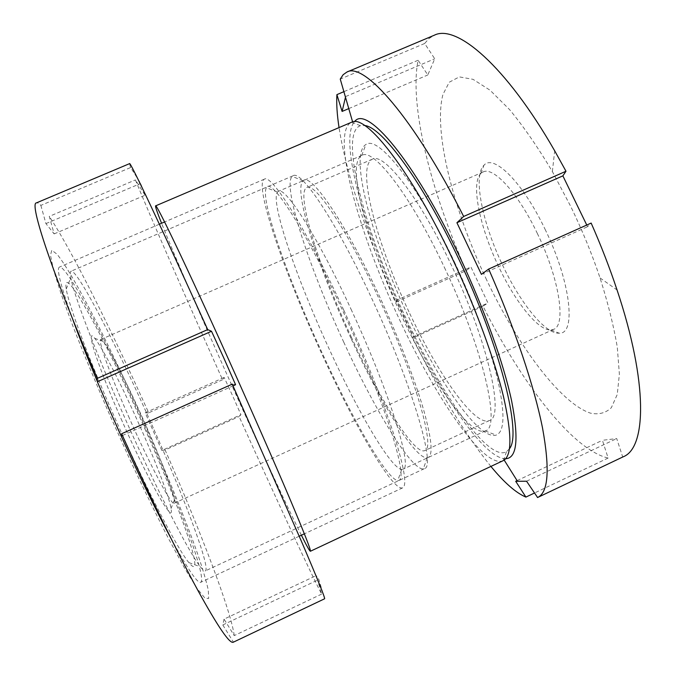 <?xml version="1.0" encoding="UTF-8"?>
<svg xmlns="http://www.w3.org/2000/svg" width="676" height="676" viewBox="0 0 676 676"><rect width="100%" height="100%" fill="white"/><g stroke="black" fill="none" stroke-linecap="round" stroke-linejoin="round"><path stroke-width="0.51" stroke-dasharray="3.38 2.54" d="M503.054 460.728C483.847 469.009 435.428 397.387 399.313 319.173C358.728 233.11 330.387 132.378 351.376 122.305M509.467 448.712L506.451 451.771C488.131 462.046 440.363 392.697 405.008 316.157C365.243 232.02 338.33 133.569 360.325 125.728L364.618 125.516M301.378 535.223C287.604 507.684 261.333 450.968 235.24 392.976C205.318 326.508 174.687 256.204 161.564 223.266M148.424 432.023C114.151 354.401 73.98 274.718 56.978 254.168L51.79 250.238L50.472 255.249L53.522 269.901L61.22 294.271L73.447 327.564C83.706 353.692 95.485 382.092 108.785 412.782L129.437 458.582C143.439 488.478 156.587 515.374 168.873 539.279L184.844 568.601L197.02 588.373L204.972 598.201L208.656 598.497L208.309 590.207C206.256 580.904 202.58 568.491 197.299 552.96C185.604 519.895 168.011 476.555 148.424 432.023M316.993 578.242L321.658 594.086C310.563 573.113 274.912 495.981 239.093 416.526L240.935 414.709L232.696 395.975L224.179 377.436L222.556 379.743C186.542 299.358 150.199 216.362 135.42 179.926L145.086 195.229L140.667 183.45L130.603 167.538L40.856 205.394C38.862 203.358 37.383 202.521 36.411 202.893M40.856 205.394L45.934 223.604L54.156 233.896L49.263 216.396L135.42 179.926M222.556 379.743L148.686 412.825C112.334 331.865 71.639 250.01 49.263 216.396M148.686 412.825L145.196 412.799L161.851 450.478L240.935 414.709M343.83 310.267C364.457 354.951 383.165 401.645 393.863 434.583C404.316 467.733 407.256 485.486 402.685 487.835C392.832 492.027 354.199 424.917 321.387 352.957C284.723 273.535 253.635 184.438 264.35 179.182C271.177 173.301 306.38 228.851 343.83 310.267M97.361 381.501L116.272 425.187M170.944 538.316C187.708 569.133 197.637 583.794 200.73 582.298C207.067 578.859 179.647 504.947 147.038 431.356C111.236 349.864 67.093 264.536 59.446 267.071C56.277 268.38 60.612 285.551 72.459 318.573M351.005 309.143C389.697 392.241 413.137 468.772 402.972 469.254L401.747 469.457C390.889 468.595 357.503 410.991 328.891 348.377C296.772 278.884 270.104 201.896 277.447 192.111L278.411 191.333C285.086 185.892 317.416 236.194 351.005 309.143M343.129 311.611C363.654 356.083 382.117 402.516 392.063 434.085C401.705 465.747 403.589 481.261 397.725 480.619C386.503 478.828 351.748 417.81 321.793 352.188C288.204 279.349 259.609 198.49 266.437 187.691C270.772 176.428 305.467 229.688 343.129 311.611M444.411 267.442C483.484 349.357 501.026 427.773 485.495 430.815L485.14 430.967C469.913 436.747 431.17 379.87 401.527 315.726C368.099 244.881 345.58 163.955 361.668 155.48L362.023 155.311C373.498 147.841 410.695 195.432 444.411 267.442M454.424 261.933C474.408 304.242 490.725 349.264 498.153 381.534C505.124 414.092 504.473 431.947 496.192 435.09C479.276 440.794 438.192 380.934 407.138 313.816C372.13 239.71 348.681 154.449 365.944 144.487C377.935 134.845 418.131 184.565 454.424 261.933M130.603 167.538L129.564 163.643M45.934 223.604L140.667 183.45M54.156 233.896L145.086 195.229M235.586 384.728L232.24 384.129M324.59 598.792L318.878 579.501L316.216 575.58M122.441 435.521L233.026 385.878M121.638 433.755L121.224 436.071M233.305 642.2L324.565 598.792M321.658 594.086L234.234 635.601L224.052 619.14L315.954 575.707M224.052 619.14L222.81 624.962L318.878 579.501M222.81 624.962L233.431 642.132M234.234 635.601C231.031 610.622 200.197 530.499 165.121 449.988L239.093 416.526M145.196 412.799L224.179 377.436M161.851 450.478L165.121 449.988M505.648 458.742L503.214 458.539C480.543 453.968 437.389 388.286 404.299 316.934C366.967 237.572 340.096 146.193 353.117 123.64L354.579 121.688M623.238 456.782L622.706 457.018L616.715 438.563L602.409 440.304L608.138 458.041C572.192 449.709 521.179 382.202 483.01 306.177L487.971 302.975L470.918 266.986L466.187 270.637L396.001 302.071C368.302 239.786 346.239 174.349 339.039 127.57M396.001 302.071L395.933 300.55L412.901 336.927L487.971 302.975M351.571 337.611C319.663 269.082 295.192 192.635 306.794 187.506C314.577 181.751 346.746 228.944 378.585 297.77C415.309 376.067 435.935 449.337 424.722 450.613C414.396 455.379 379.988 399.626 351.571 337.611M408.963 311.822C376.819 243.875 355.939 166.389 372.332 159.206C383.689 151.948 419.458 197.113 451.399 265.254C488.393 342.681 504.668 417.337 489.449 420.523C474.898 427.257 437.431 373.363 408.963 311.822M343.814 342.284C309.659 268.693 282.222 186.179 292.15 176.377L293.054 175.777C301.15 169.549 336.31 221.779 371.901 298.767C412.985 386.528 436.282 467.665 424.325 468.671L423.277 468.95C410.856 469.837 374.25 408.735 343.814 342.284M351.013 338.431C318.354 268.211 292.809 189.66 303.11 180.838C310.149 171.696 344.735 221.28 379.498 296.418C398.553 337.392 415.182 380.453 423.835 410.569C432.184 440.887 433.324 456.638 427.249 457.804C415.25 459.494 380.081 401.823 351.013 338.431M153.275 427.95C119.018 350.134 77.546 268.955 71.073 271.203C70.177 271.566 70.084 273.712 70.794 277.642C73.338 293.19 93.643 347.227 121.553 410.509C154.035 484.531 189.136 553.238 200.392 566.801C202.851 569.936 204.515 571.296 205.377 570.874C210.802 568.009 184.43 498.187 153.275 427.95M145.729 430.713C108.321 345.259 61.364 257.657 66.256 289.041C68.479 304.318 87.407 355.593 113.619 415.123C144.098 484.743 177.56 549.461 188.866 562.593C207.27 585.12 180.441 508.808 145.729 430.713M128.457 416.171C149.624 464.42 171.924 506.349 174.138 503.265L174.366 500.079C172.811 490.362 160.601 458.658 145.94 425.525C129.369 387.897 110.332 350.067 103.276 341.464L100.749 339.513C97.606 339.589 109.673 373.651 128.457 416.171M121.063 418.74C148.162 480.678 174.78 527.179 171.028 508.555C169.473 497.815 156.502 463.753 140.853 428.347C123.176 388.151 102.651 347.709 94.724 338.313C84.813 325.376 96.66 363.477 121.063 418.74M537.285 233.33C559.449 278.673 566.378 325.443 553.627 329.339L551.058 329.981C538.459 331.096 515.45 302.256 498.871 267.054C479.884 227.753 470.488 183.162 480.915 173.478L483.103 171.983C493.336 166.279 518.179 193.108 537.285 233.33M545.017 229.164C570.874 281.875 576.442 334.493 559.17 333.183C545.338 334.231 520.588 303.33 502.885 265.778C482.613 223.849 472.625 176.073 483.923 165.29C493.497 153.587 522.666 182.089 545.017 229.164M466.187 270.637C431.271 192.161 408.887 105.574 418.106 60.257L427.798 74.985L434.736 58.787L424.655 43.492L429.015 38.524L434.305 35.22M486.627 279.906C453.613 210.295 433.071 131.482 442.957 94.437L449.244 82.235L459.317 76.887L473.048 79.337L490.058 90.221L509.67 109.698C523.739 126.784 537.969 147.402 552.36 171.535L570.865 206.704C582.323 230.423 592.058 254.176 600.051 277.946C608.028 303.169 613.774 326.263 617.298 347.236L619.377 374.191L617.247 394.505L611.332 407.712C605.738 413.036 598.809 414.861 590.562 413.18C560.167 403.183 517.698 345.309 486.627 279.906M345.664 96.55L434.736 58.787M424.655 43.492L340.256 79.092M348.765 108.599L427.798 74.985M344.118 91.573L418.106 60.257M586.76 225.04L587.537 226.722L591.154 223.072M481.413 274.363L587.537 226.722M537.2 497.68L622.706 457.018M517.089 480.628L602.409 440.304M608.138 458.041L534.251 493.125M526.562 481.219L616.715 438.563M490.911 466.432C464.699 433.789 438.648 390.965 412.749 337.958L483.01 306.177M395.933 300.55L470.918 266.986M412.901 336.927L412.749 337.958M360.325 125.728L351.883 122.111M402.685 487.835L304.369 533.82M299.24 536.22L200.73 582.298M401.747 469.457L397.725 480.619M485.495 430.815L402.972 469.254M485.14 430.967L496.192 435.09M361.668 155.48L365.944 144.487M362.023 155.311L278.411 191.333M277.447 192.111L266.437 187.691M264.35 179.182L164.598 221.973M159.392 224.204L59.446 267.071M506.451 451.771L503.535 460.483M353.117 123.64L352.61 121.9M372.332 159.206L306.794 187.506M303.11 180.838L292.15 176.377M293.054 175.777L71.073 271.203M66.256 289.041L70.794 277.642M174.366 500.079L171.028 508.555M553.627 329.339L174.138 503.265M551.058 329.981L559.17 333.183M552.36 171.535L554.7 150.841M600.051 277.946L617.053 289.97M480.915 173.478L483.923 165.29M483.103 171.983L100.749 339.513M103.276 341.464L94.724 338.313M188.866 562.593L200.392 566.801M424.325 468.671L205.377 570.874M427.249 457.804L423.277 468.95M489.449 420.523L424.722 450.613M503.214 458.539L504.178 460.077"/><path stroke-width="1.01" d="M161.564 223.266C157.162 212.205 155.167 206.408 155.581 205.884L351.883 122.111C366.215 114.134 411.338 171.231 452.726 259.39C475.625 307.876 494.528 359.446 503.519 396.727C512.002 434.305 512.011 455.556 503.535 460.483L310.377 551.261C309.701 551.219 306.701 545.87 301.378 535.223M364.618 125.516C381.517 126.632 422.052 180.957 458.184 257.81C500.544 346.399 521.999 434.381 509.467 448.712M155.581 205.884C155.869 202.318 187.091 267.307 228.556 359.37C251.328 409.909 274.118 461.759 289.184 497.215C304.192 532.705 311.256 550.72 310.377 551.261M122.441 435.521L121.224 436.071L109.047 408.946L97.361 381.754L97.31 378.374L207.693 329.592L211.504 331.265L223.731 357.841L235.586 384.728L233.026 385.878M207.693 329.592C160.474 225.176 129.657 160.398 129.564 163.643L36.411 202.893C29.06 202.741 51.57 271.845 97.31 378.374M116.272 425.187C136.375 470.09 154.601 507.803 170.944 538.316M232.24 384.129L301.335 541.096C317.686 579.366 325.443 598.598 324.59 598.792L233.305 642.2C229.747 644.118 217.816 626.627 197.51 589.726C177.23 552.376 149.083 494.748 121.638 433.755L232.24 384.129M315.954 575.707L316.993 578.242M97.361 381.754L211.504 331.265M72.459 318.573C79.007 336.547 87.305 357.519 97.361 381.501M354.579 121.688C366.189 104.391 414.557 160.744 459.494 256.373C483.999 308.155 503.645 363.308 511.664 401.113C518.991 439.037 516.979 458.243 505.648 458.742M488.672 269.056C514.723 327.911 534.353 386.782 542.549 428.128C550.027 469.431 548.371 492.559 537.589 497.511L623.238 456.782C646.374 447.951 648.318 383.419 617.053 289.97C609.735 267.941 601.099 245.641 591.154 223.072L488.672 269.056L481.413 274.363L456.917 222.725L463.668 216.464L565.989 171.239L562.871 175.861L586.76 225.04M352.61 121.9L340.256 79.092L343.129 74.723L346.906 72.053C363.832 61.846 413.205 116.864 463.668 216.464M345.47 97.234L342.098 111.43L336.901 94.632L344.118 91.573M339.039 127.57C337.07 114.734 336.352 103.758 336.901 94.632M346.906 72.053L434.305 35.22C456.283 23.829 505.749 65.319 554.7 150.841L565.989 171.239M342.098 111.43L348.765 108.599M456.917 222.725L562.871 175.861M537.589 497.511L526.562 481.219L515.703 481.287L517.089 480.628M534.251 493.125L525.903 497.088L515.703 481.287M525.903 497.088C515.915 492.855 504.245 482.639 490.911 466.432M304.369 533.82L299.24 536.22M164.598 221.973L159.392 224.204M504.178 460.077L517.529 481.32"/></g></svg>

